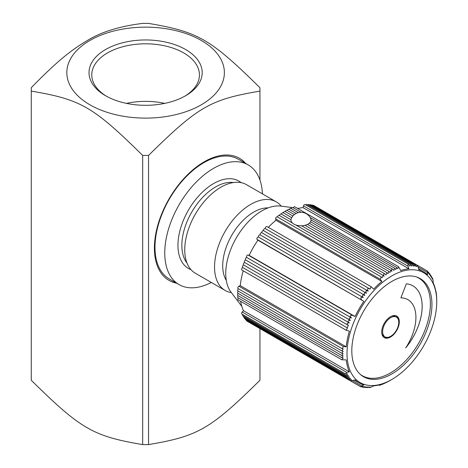<?xml version="1.0" encoding="UTF-8"?>
<svg xmlns="http://www.w3.org/2000/svg" width="468" height="468" viewBox="0 0 468 468"><rect width="100%" height="100%" fill="white"/><g stroke="black" fill="none" stroke-linecap="round" stroke-linejoin="round"><path stroke-width="0.7" d="M168.802 280.256A70.487 40.693 120 0 0 176.243 282.959M245.349 163.268A70.487 40.693 120 0 0 239.288 158.178M262.431 193.881A69.1 39.897 120 0 0 248.175 164.9L238.399 159.26A69.1 39.897 120 0 0 185.971 176.916A69.1 39.897 120 0 0 155.019 245.255A69.1 39.897 120 0 0 169.299 278.951L179.074 284.591A69.1 39.897 120 0 0 211.296 282.45M142.676 23.4L148.537 23.4C198.192 31.824 210.29 38.809 259.945 87.721L259.945 91.108C210.29 99.526 198.192 106.511 148.537 155.429L142.676 155.429C93.021 106.511 80.923 99.526 31.268 91.108L31.268 87.721C56.47 61.729 71.113 50.117 86.972 40.734C100.86 32.052 119.428 26.272 142.676 23.4M201.31 104.791A78.776 45.484 0 0 0 201.31 40.47A78.776 45.484 0 0 0 89.903 40.47A78.776 45.484 0 0 0 89.903 104.791A78.776 45.484 0 0 0 201.31 104.791M142.676 155.429L142.676 444.6C93.021 436.176 80.923 429.191 31.268 380.279L31.268 91.108M142.676 444.6L148.537 444.6C198.192 436.176 210.29 429.191 259.945 380.279L259.945 328.6M259.945 91.108L259.945 180.045M148.537 444.6L148.537 155.429M176.635 283.187A70.487 40.693 -60 0 1 169.001 280.373A70.487 40.693 -60 0 1 154.399 248.104A70.487 40.693 -60 0 1 185.17 177.173A70.487 40.693 -60 0 1 239.481 158.289A70.487 40.693 -60 0 1 245.735 163.496M106.587 96.303A53.832 31.081 180 0 1 91.769 74.886A53.832 31.081 180 0 1 125.003 46.174A53.832 31.081 180 0 1 183.672 52.913A53.832 31.081 180 0 1 199.438 74.886A53.832 31.081 180 0 1 184.626 96.303M105.587 95.735A56.599 32.678 0 0 0 185.626 95.735A56.599 32.678 0 0 0 185.626 49.526A56.599 32.678 0 0 0 105.587 49.526A56.599 32.678 0 0 0 105.587 95.735L105.587 95.735M164.73 103.387A53.832 31.081 0 0 0 126.483 103.387M268.129 207.891A43.811 25.295 120 0 0 222.733 264.461A43.811 25.295 120 0 0 226.284 280.373M248.175 164.9A69.1 39.897 120 0 0 195.747 182.561A69.1 39.897 120 0 0 164.794 250.895A69.1 39.897 120 0 0 179.074 284.591M281.239 206.166A51.135 29.525 120 0 0 276.266 201.866L246.466 184.661A51.135 29.525 120 0 0 207.669 197.73A51.135 29.525 120 0 0 184.761 248.297A51.135 29.525 120 0 0 195.331 273.23L225.131 290.441A51.135 29.525 120 0 0 231.344 292.594M276.266 201.866A51.135 29.525 120 0 0 237.469 214.935A51.135 29.525 120 0 0 214.566 265.502A51.135 29.525 120 0 0 225.131 290.441M383.818 337.329A12.437 7.184 120 0 0 387.428 337.381M398.069 318.948A12.437 7.184 120 0 0 396.22 315.847M381.824 333.485A11.402 6.581 120 0 0 383.83 336.182L385 336.855A11.402 6.581 120 0 0 390.704 336.293A11.402 6.581 120 0 0 398.151 326.243A11.402 6.581 120 0 0 396.402 317.105A11.402 6.581 120 0 0 390.704 317.673A11.402 6.581 120 0 0 383.257 327.723A11.402 6.581 120 0 0 385 336.855M396.402 317.105L395.232 316.432A11.402 6.581 120 0 0 391.891 316.04M416.45 276.927A56.388 32.555 -60 0 1 418.702 278.039A56.388 32.555 -60 0 1 418.702 343.149A56.388 32.555 -60 0 1 362.314 375.705L361.337 375.137A56.388 32.555 -60 0 1 360.851 374.845M417.228 277.196A56.388 32.555 -60 0 1 417.725 277.471L418.702 278.039M436.732 299.356L436.381 294.746A64.268 37.107 -60 0 0 433.175 282.777L433.07 280.66C432.713 278.197 432.444 277.653 432.274 279.033L431.613 276.529L431.402 277.53L430.695 275.049L430.461 276.097L429.706 273.651L429.448 274.751L428.647 272.347L428.366 273.476L427.53 271.13L427.22 272.341L418.211 267.14L417.146 265.134L416.625 266.696L415.215 264.724L414.999 266.409L413.905 264.531L413.326 266.204L412.22 264.385L411.618 266.105L410.5 264.344L409.857 266.093L408.745 264.414L305.107 204.574A1.381 0.796 120 0 0 303.51 205.861L302.989 207.616L408.927 268.778A64.268 37.107 -60 0 0 400.719 270.545L398.537 266.696L397.701 268.737L396.63 267.444L395.77 269.521L394.717 268.299L393.816 270.393L392.792 269.252L391.927 269.147L391.5 270.013L391.874 271.393L390.868 270.299L389.92 272.475L388.943 271.446L387.966 273.651L387.018 272.68L386.006 274.903L384.965 273.944L383.953 273.938L383.579 274.909L384.076 276.278L383.198 275.436L382.14 277.717L381.303 276.939L380.209 279.232L381.859 281.438L275.921 220.276L275.652 218.866A1.381 0.796 -60 0 1 276.149 217.363A1.381 0.796 -60 0 1 277.302 216.895L381.303 276.939M298.309 212.636L290.921 208.371A1.381 0.796 120 0 0 289.37 209.535M292.254 207.564L280.724 206.101A51.135 29.525 120 0 0 261.899 210.863A51.135 29.525 120 0 0 230.373 250.38A51.135 29.525 120 0 0 231.028 292.178L241.845 306.423M383.526 383.836L380.209 385.018L381.859 384.099A64.268 37.107 -60 0 1 373.657 385.866L371.767 386.831C369.457 387.756 368.854 387.796 369.966 386.954L369.246 387.58L368.913 387.393M378.881 384.965L379.665 385.416L380.209 385.018L379.729 384.743M381.537 384.649L382.14 384.327M398.537 266.696L294.787 206.797A1.381 0.796 120 0 0 293.307 207.792M301.105 212.296L292.863 207.535A1.381 0.796 120 0 0 291.342 208.617M302.989 207.616A64.268 37.107 120 0 0 297.765 208.517M277.565 217.047A1.381 0.796 -60 0 1 278.208 215.73A1.381 0.796 -60 0 1 279.226 215.409L292.482 223.06M275.921 220.276A64.268 37.107 120 0 0 268.316 227.349M263.659 230.782A1.381 0.796 120 0 0 263.484 230.613L368.228 291.154L367.468 289.92L367.672 288.803L368.714 288.481L369.966 289.13L371.183 286.738L373.657 289.142A64.268 37.107 -60 0 1 381.859 281.438M436.691 296.753L436.691 297.274M436.562 294.518L436.574 295.08M436 292.137L436.41 292.371L436.117 292.828M432.122 277.91L432.455 278.097L432.274 279.033M418.211 267.14L418.743 269.656A64.268 37.107 -60 0 1 423.423 271.668A64.268 37.107 -60 0 1 427.506 274.716L427.22 272.341M408.745 264.414L408.219 264.361L407.92 264.894L408.084 266.233L303.51 205.861M408.927 268.778L408.084 266.233M391.874 379.454L391.874 379.454A63.437 36.627 120 0 0 436.732 301.761A63.437 36.627 120 0 0 391.874 275.863A63.437 36.627 120 0 0 347.016 353.556A63.437 36.627 120 0 0 391.874 379.454L389.92 380.589M368.228 291.154C365.841 290.236 365.268 290.932 366.514 293.231L261.793 232.719A1.381 0.796 120 0 0 260.524 233.333A1.381 0.796 120 0 0 260.231 234.93M366.514 293.231C364.098 292.389 363.542 293.097 364.841 295.366L260.144 234.877A1.381 0.796 120 0 0 258.851 235.527A1.381 0.796 120 0 0 258.611 237.136M364.841 295.366C362.407 294.588 361.858 295.314 363.197 297.543L258.535 237.095A1.381 0.796 120 0 0 257.201 237.814A1.381 0.796 120 0 0 257.072 239.423L257.903 240.195A64.268 37.107 120 0 0 249.14 255.364L355.077 316.532A64.268 37.107 -60 0 1 363.841 301.357L257.072 239.423M363.197 297.543C360.729 296.87 360.208 297.625 361.641 299.801M249.14 255.364L248.058 255.031A1.381 0.796 120 0 0 246.73 255.949A1.381 0.796 120 0 0 246.771 257.47L351.456 317.883C349.637 316.075 350.029 315.251 352.632 315.409L355.077 316.532M351.456 317.883C348.859 317.836 348.502 318.673 350.392 320.393C347.777 320.399 347.443 321.235 349.38 322.908C346.765 322.984 346.449 323.821 348.438 325.43L346.964 327.699L347.548 327.945L346.092 330.197L349.409 331.139A64.268 37.107 -60 0 0 346.203 346.806L343.489 346.595L342.032 348.619L343.249 348.952L341.839 350.941L343.149 351.281L341.728 353.229L343.108 353.556L341.698 355.469L343.149 355.791L341.751 357.657L343.249 357.973L341.892 359.798L346.203 359.898A64.268 37.107 -60 0 0 349.409 371.867L346.782 372.405L345.536 373.897L347.548 374.014L346.355 375.447L348.438 375.529L347.25 376.915L349.38 376.962L348.221 378.302L350.392 378.308L349.257 379.601L351.456 379.571L350.637 380.905L355.077 379.928A64.268 37.107 -60 0 0 359.161 382.976A64.268 37.107 -60 0 0 363.841 384.988L361.641 385.93L360.746 386.796L363.197 386.352L362.361 387.165L362.694 387.223L364.841 386.656L364.016 387.422L366.514 386.855L365.719 387.58L368.228 386.954L367.468 387.633L369.966 386.954M246.847 257.511A1.381 0.796 120 0 0 245.577 258.523A1.381 0.796 120 0 0 245.659 259.968L350.392 320.393M245.747 260.015A1.381 0.796 120 0 0 244.512 261.068A1.381 0.796 120 0 0 244.612 262.478L349.38 322.908M244.717 262.536A1.381 0.796 120 0 0 243.518 263.624A1.381 0.796 120 0 0 243.635 264.993L348.438 325.43M384.076 383.538L385.521 382.929M386.006 382.66L387.516 381.923M387.966 381.666L389.92 380.583M243.225 270.808A64.268 37.107 120 0 0 240.265 285.644L346.203 346.806M240.265 285.644L238.914 286.223A1.381 0.796 120 0 0 237.908 287.422A1.381 0.796 120 0 0 238.095 288.61L342.032 348.619M242.869 267.597A1.381 0.796 120 0 0 241.745 268.749A1.381 0.796 120 0 0 241.897 270.042L346.092 330.197M243.758 265.069A1.381 0.796 120 0 0 242.594 266.187A1.381 0.796 120 0 0 242.728 267.515L346.964 327.699M363.841 301.357L257.903 240.195M263.484 230.613A1.381 0.796 120 0 0 262.244 231.192A1.381 0.796 120 0 0 261.899 232.777M265.409 228.764A1.381 0.796 120 0 0 265.216 228.565A1.381 0.796 120 0 0 263.999 229.115A1.381 0.796 120 0 0 263.613 230.683M371.183 286.738L266.988 226.582A1.381 0.796 120 0 0 265.795 227.103A1.381 0.796 120 0 0 265.362 228.647M290.985 219.673L281.169 214.005A1.381 0.796 120 0 0 280.18 214.297A1.381 0.796 120 0 0 279.513 215.572M291.739 217.673L283.117 212.694A1.381 0.796 120 0 0 282.157 212.958A1.381 0.796 120 0 0 281.473 214.18M292.915 216.005L285.07 211.472A1.381 0.796 120 0 0 283.444 212.881M294.384 214.596L287.024 210.343A1.381 0.796 120 0 0 285.416 211.676M296.156 213.455L288.978 209.313A1.381 0.796 120 0 0 287.393 210.559M410.5 264.344L306.873 204.516A1.381 0.796 120 0 0 305.75 204.949M412.22 264.385L308.605 204.563A1.381 0.796 120 0 0 307.558 204.914M413.905 264.531L310.296 204.715A1.381 0.796 120 0 0 309.336 204.984M415.549 264.783L311.951 204.966A1.381 0.796 120 0 0 311.074 205.159M417.146 265.134L313.554 205.329A1.381 0.796 120 0 0 312.782 205.446M257.143 326.986A1.381 0.796 120 0 0 257.154 326.992L360.746 386.796M240.64 301.345A64.268 37.107 120 0 0 243.471 310.705L349.409 371.867M243.471 310.705L242.213 312.033A1.381 0.796 120 0 0 241.897 314.057L345.536 373.897M242.541 314.432A1.381 0.796 120 0 0 242.728 315.619L346.355 375.447M243.413 316.011A1.381 0.796 120 0 0 243.635 317.093L347.25 376.915M244.366 317.515A1.381 0.796 120 0 0 244.612 318.486L348.221 378.302M245.39 318.936A1.381 0.796 120 0 0 245.659 319.784L349.257 379.601M246.49 320.264A1.381 0.796 120 0 0 246.771 320.995L350.362 380.806M238.399 288.785A1.381 0.796 120 0 0 237.685 289.99A1.381 0.796 120 0 0 237.931 290.956L341.839 350.941M238.259 291.143A1.381 0.796 120 0 0 237.849 293.255L341.728 353.229M238.2 293.454A1.381 0.796 120 0 0 237.849 295.513L341.698 355.469M238.224 295.723A1.381 0.796 120 0 0 237.931 297.718L341.751 357.657M238.329 297.946A1.381 0.796 120 0 0 238.095 299.877L341.892 359.798M364.525 377.261A56.663 32.713 -60 0 1 363.542 376.734A56.663 32.713 -60 0 1 354.861 331.326A56.663 32.713 -60 0 1 391.874 281.391A56.663 32.713 -60 0 1 420.205 278.589A56.663 32.713 -60 0 1 420.691 343.179A56.663 32.713 -60 0 1 364.525 377.261M412.893 285.837A44.776 25.851 -60 0 1 405.692 347.923A38.698 22.341 120 0 0 407.903 299.678A38.698 22.341 120 0 0 407.885 299.666A38.698 22.341 120 0 0 400.889 297.853L406.335 283.813A44.776 25.851 -60 0 1 412.893 285.837A44.776 25.851 -60 0 1 405.809 347.747M407.885 299.666L407.903 299.678A38.698 22.341 120 0 0 400.889 297.864M390.511 316.713A12.437 7.184 -60 0 1 396.729 316.099A12.437 7.184 -60 0 1 396.729 330.461A12.437 7.184 -60 0 1 384.286 337.644A12.437 7.184 -60 0 1 382.379 327.676A12.437 7.184 -60 0 1 390.511 316.713M362.314 375.705A56.388 32.555 -60 0 1 360.225 374.306M310.682 218.533A10.021 5.786 180 0 1 308.985 223.493A10.021 5.786 180 0 1 307.031 224.622A10.021 5.786 180 0 1 295.413 224.81A10.021 5.786 180 0 1 291.301 218.533A10.647 10.647 0 0 1 310.682 218.533M241.16 182.666A50.445 29.127 120 0 0 214.911 182.842A50.445 29.127 120 0 0 177.975 243.834A50.445 29.127 120 0 0 190.95 269.632M186.984 263.01A47.683 27.53 -60 0 1 181.882 243.916A47.683 27.53 -60 0 1 216.801 186.264A47.683 27.53 -60 0 1 233.444 182.543M275.652 218.866L380.209 279.232M343.489 346.595L238.914 286.223M352.632 315.409L248.058 255.031M361.641 385.93L352.632 380.724M346.782 372.405L242.213 312.033M394.717 268.299L311.009 219.972M392.792 269.252L310.536 221.762M390.868 270.299L309.325 223.218M388.943 271.446L307.482 224.412M387.018 272.68L304.972 225.313M396.63 267.444L310.149 217.521M295.694 224.915L383.198 275.436M436.732 301.761L436.732 299.502M369.451 288.744L265.216 228.565M385.105 274.014L301.562 225.781M418.579 268.866L423.423 271.668M427.53 271.13L417.158 265.145M428.647 272.347L428.033 271.99M429.706 273.651L429.174 273.341M430.695 275.049L430.232 274.786M431.613 276.529L431.221 276.307M362.361 387.165L361.741 386.808M364.016 387.422L363.484 387.118M365.719 387.58L365.262 387.317M367.468 387.633L367.076 387.41M354.311 380.18L359.161 382.976M297.192 208.184L298.467 208.348"/></g></svg>
